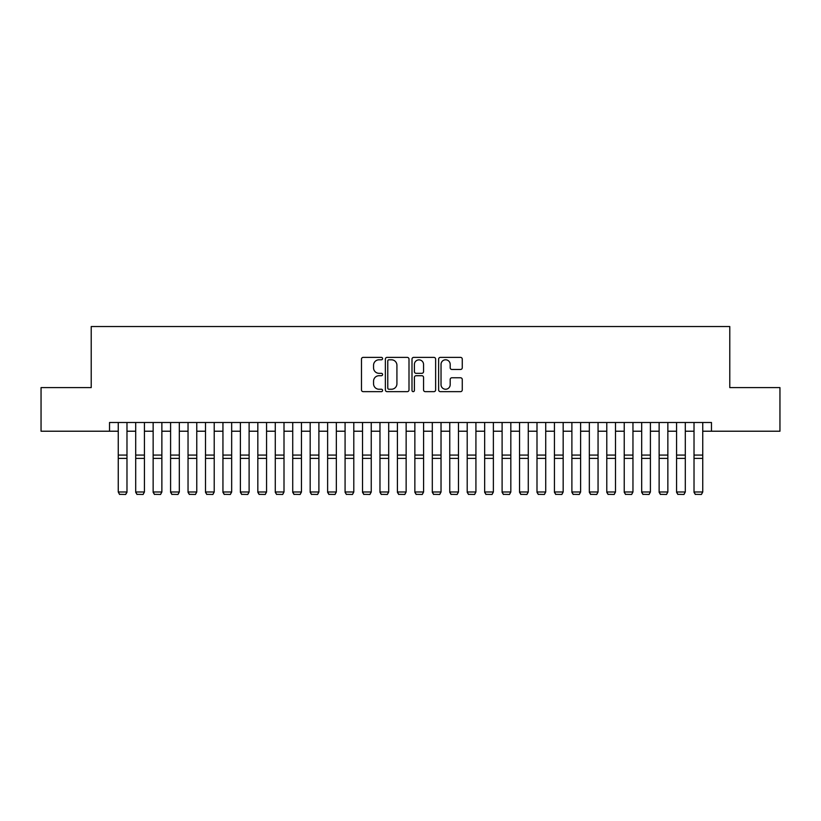 <?xml version="1.0" encoding="UTF-8"?>
<svg xmlns="http://www.w3.org/2000/svg" width="821" height="821" viewBox="0 0 821 821"><rect width="100%" height="100%" fill="white"/><g stroke="black" fill="none" stroke-linecap="round" stroke-linejoin="round"><path stroke-width="1.23" d="M382.586 358.592A1.201 1.201 0 0 0 381.385 357.392L363.19 357.392A1.714 1.714 0 0 0 361.476 359.105L361.476 389.934A1.714 1.714 0 0 0 363.19 391.648L381.385 391.648A1.201 1.201 0 0 0 382.586 390.447A1.201 1.201 0 0 0 381.385 389.246L379.035 389.246A5.48 5.48 0 0 1 373.555 383.766L373.555 381.201A5.48 5.48 0 0 1 379.035 375.72L381.385 375.72A1.201 1.201 0 0 0 382.586 374.52A1.201 1.201 0 0 0 381.385 373.319L379.035 373.319A5.48 5.48 0 0 1 373.555 367.839L373.555 365.273A5.48 5.48 0 0 1 379.035 359.793L381.385 359.793A1.201 1.201 0 0 0 382.586 358.592M460.55 369.471A1.714 1.714 0 0 0 462.264 367.757L462.264 359.105A1.714 1.714 0 0 0 460.55 357.392L440.343 357.392A1.714 1.714 0 0 0 438.63 359.105L438.63 389.934A1.714 1.714 0 0 0 440.343 391.648L460.55 391.648A1.714 1.714 0 0 0 462.264 389.934L462.264 379.487A1.714 1.714 0 0 0 460.55 377.773L451.899 377.773A1.714 1.714 0 0 0 450.185 379.487L450.185 384.669A4.577 4.577 0 0 1 445.608 389.246A4.577 4.577 0 0 1 441.031 384.669L441.031 364.37A4.577 4.577 0 0 1 445.608 359.793A4.577 4.577 0 0 1 450.185 364.37L450.185 367.757A1.714 1.714 0 0 0 451.899 369.471L460.55 369.471M109.532 431.22L41.05 431.22L41.05 387.604L91.213 387.604L91.213 326.542L729.787 326.542L729.787 387.604L779.95 387.604L779.95 431.22L711.468 431.22L711.468 422.497L109.532 422.497L109.532 431.22L118.255 431.22M409.002 359.105A1.714 1.714 0 0 0 407.288 357.392L387.081 357.392A1.714 1.714 0 0 0 385.367 359.105L385.367 389.934A1.714 1.714 0 0 0 387.081 391.648L407.288 391.648A1.714 1.714 0 0 0 409.002 389.934L409.002 359.105M413.712 357.392L433.919 357.392A1.714 1.714 0 0 1 435.633 359.105L435.633 389.934A1.714 1.714 0 0 1 433.919 391.648L425.268 391.648A1.714 1.714 0 0 1 423.554 389.934L423.554 377.434A1.714 1.714 0 0 0 421.85 375.72L416.114 375.72A1.714 1.714 0 0 0 414.4 377.434L414.4 390.447A1.201 1.201 0 0 1 413.199 391.648A1.201 1.201 0 0 1 411.998 390.447L411.998 359.105A1.714 1.714 0 0 1 413.712 357.392M126.978 431.22L135.701 431.22M144.424 431.22L153.147 431.22M161.87 431.22L170.594 431.22M179.317 431.22L188.04 431.22M196.773 431.22L205.496 431.22M214.219 431.22L222.943 431.22M231.666 431.22L240.389 431.22M249.112 431.22L257.835 431.22M266.558 431.22L275.281 431.22M284.004 431.22L292.728 431.22M301.451 431.22L310.174 431.22M318.897 431.22L327.62 431.22M336.343 431.22L345.077 431.22M353.8 431.22L362.523 431.22M371.246 431.22L379.969 431.22M388.692 431.22L397.415 431.22M406.138 431.22L414.862 431.22M423.585 431.22L432.308 431.22M441.031 431.22L449.754 431.22M458.477 431.22L467.2 431.22M475.923 431.22L484.657 431.22M493.38 431.22L502.103 431.22M510.826 431.22L519.549 431.22M528.272 431.22L536.996 431.22M545.719 431.22L554.442 431.22M563.165 431.22L571.888 431.22M580.611 431.22L589.334 431.22M598.057 431.22L606.781 431.22M615.504 431.22L624.227 431.22M632.96 431.22L641.683 431.22M650.406 431.22L659.13 431.22M667.853 431.22L676.576 431.22M685.299 431.22L694.022 431.22M702.745 431.22L711.468 431.22M388.969 359.793A1.201 1.201 0 0 0 387.769 360.994L387.769 388.046A1.201 1.201 0 0 0 388.969 389.246L391.443 389.246A5.48 5.48 0 0 0 396.923 383.766L396.923 365.273A5.48 5.48 0 0 0 391.443 359.793L388.969 359.793M423.554 364.452A4.577 4.577 0 0 0 418.977 359.875A4.577 4.577 0 0 0 414.4 364.452L414.4 371.605A1.714 1.714 0 0 0 416.114 373.319L421.85 373.319A1.714 1.714 0 0 0 423.554 371.605L423.554 364.452M126.978 422.497L126.978 492.292L125.675 494.458L119.568 494.334L125.675 494.458M119.568 494.458L118.255 491.984L126.978 491.984L125.675 494.334M118.255 422.497L118.255 491.984L119.568 494.334M135.701 492.292L137.015 494.458L135.701 491.984L144.424 491.984L143.121 494.458L137.015 494.334L143.121 494.458M153.147 492.292L154.461 494.458L153.147 491.984L161.87 491.984L160.567 494.458L154.461 494.334L160.567 494.458M170.594 492.292L171.907 494.458L170.594 491.984L179.317 491.984L178.013 494.458L171.907 494.334L178.013 494.458M188.04 492.292L189.353 494.458L188.04 491.984L196.773 491.984L195.46 494.458L189.353 494.334L195.46 494.458M144.424 422.497L144.424 491.984L143.121 494.334M135.701 422.497L135.701 491.984L137.015 494.334M161.87 422.497L161.87 491.984L160.567 494.334M153.147 422.497L153.147 491.984L154.461 494.334M179.317 422.497L179.317 491.984L178.013 494.334M170.594 422.497L170.594 491.984L171.907 494.334M196.773 422.497L196.773 491.984L195.46 494.334M188.04 422.497L188.04 491.984L189.353 494.334M205.496 492.292L206.8 494.458L205.496 491.984L214.219 491.984L212.906 494.458L206.8 494.334L212.906 494.458M214.219 422.497L214.219 491.984L212.906 494.334M205.496 422.497L205.496 491.984L206.8 494.334M222.943 492.292L224.246 494.458L222.943 491.984L231.666 491.984L230.352 494.458L224.246 494.334L230.352 494.458M231.666 422.497L231.666 491.984L230.352 494.334M222.943 422.497L222.943 491.984L224.246 494.334M240.389 492.292L241.692 494.458L240.389 491.984L249.112 491.984L247.798 494.458L241.692 494.334L247.798 494.458M249.112 422.497L249.112 491.984L247.798 494.334M240.389 422.497L240.389 491.984L241.692 494.334M257.835 492.292L259.138 494.458L257.835 491.984L266.558 491.984L265.255 494.458L259.138 494.334L265.255 494.458M266.558 422.497L266.558 491.984L265.255 494.334M257.835 422.497L257.835 491.984L259.138 494.334M275.281 492.292L276.595 494.458L275.281 491.984L284.004 491.984L282.701 494.458L276.595 494.334L282.701 494.458M292.728 492.292L294.041 494.458L292.728 491.984L301.451 491.984L300.147 494.458L294.041 494.334L300.147 494.458M310.174 492.292L311.487 494.458L310.174 491.984L318.897 491.984L317.594 494.458L311.487 494.334L317.594 494.458M327.62 492.292L328.934 494.458L327.62 491.984L336.343 491.984L335.04 494.458L328.934 494.334L335.04 494.458M345.077 492.292L346.38 494.458L345.077 491.984L353.8 491.984L352.486 494.458L346.38 494.334L352.486 494.458M362.523 492.292L363.826 494.458L362.523 491.984L371.246 491.984L369.932 494.458L363.826 494.334L369.932 494.458M379.969 492.292L381.272 494.458L379.969 491.984L388.692 491.984L387.379 494.458L381.272 494.334L387.379 494.458M397.415 492.292L398.719 494.458L397.415 491.984L406.138 491.984L404.825 494.458L398.719 494.334L404.825 494.458M414.862 492.292L416.175 494.458L414.862 491.984L423.585 491.984L422.281 494.458L416.175 494.334L422.281 494.458M432.308 492.292L433.621 494.458L432.308 491.984L441.031 491.984L439.728 494.458L433.621 494.334L439.728 494.458M449.754 492.292L451.068 494.458L449.754 491.984L458.477 491.984L457.174 494.458L451.068 494.334L457.174 494.458M467.2 492.292L468.514 494.458L467.2 491.984L475.923 491.984L474.62 494.458L468.514 494.334L474.62 494.458M284.004 422.497L284.004 491.984L282.701 494.334M275.281 422.497L275.281 491.984L276.595 494.334M301.451 422.497L301.451 491.984L300.147 494.334M292.728 422.497L292.728 491.984L294.041 494.334M318.897 422.497L318.897 491.984L317.594 494.334M310.174 422.497L310.174 491.984L311.487 494.334M336.343 422.497L336.343 491.984L335.04 494.334M327.62 422.497L327.62 491.984L328.934 494.334M353.8 422.497L353.8 491.984L352.486 494.334M345.077 422.497L345.077 491.984L346.38 494.334M371.246 422.497L371.246 491.984L369.932 494.334M362.523 422.497L362.523 491.984L363.826 494.334M388.692 422.497L388.692 491.984L387.379 494.334M379.969 422.497L379.969 491.984L381.272 494.334M406.138 422.497L406.138 491.984L404.825 494.334M397.415 422.497L397.415 491.984L398.719 494.334M423.585 422.497L423.585 491.984L422.281 494.334M414.862 422.497L414.862 491.984L416.175 494.334M441.031 422.497L441.031 491.984L439.728 494.334M432.308 422.497L432.308 491.984L433.621 494.334M458.477 422.497L458.477 491.984L457.174 494.334M449.754 422.497L449.754 491.984L451.068 494.334M475.923 422.497L475.923 491.984L474.62 494.334M467.2 422.497L467.2 491.984L468.514 494.334M484.657 492.292L485.96 494.458L484.657 491.984L493.38 491.984L492.066 494.458L485.96 494.334L492.066 494.458M502.103 492.292L503.406 494.458L502.103 491.984L510.826 491.984L509.513 494.458L503.406 494.334L509.513 494.458M519.549 492.292L520.853 494.458L519.549 491.984L528.272 491.984L526.959 494.458L520.853 494.334L526.959 494.458M536.996 492.292L538.299 494.458L536.996 491.984L545.719 491.984L544.405 494.458L538.299 494.334L544.405 494.458M493.38 422.497L493.38 491.984L492.066 494.334M484.657 422.497L484.657 491.984L485.96 494.334M510.826 422.497L510.826 491.984L509.513 494.334M502.103 422.497L502.103 491.984L503.406 494.334M528.272 422.497L528.272 491.984L526.959 494.334M519.549 422.497L519.549 491.984L520.853 494.334M545.719 422.497L545.719 491.984L544.405 494.334M536.996 422.497L536.996 491.984L538.299 494.334M554.442 492.292L555.745 494.458L554.442 491.984L563.165 491.984L561.862 494.458L555.745 494.334L561.862 494.458M563.165 422.497L563.165 491.984L561.862 494.334M554.442 422.497L554.442 491.984L555.745 494.334M571.888 492.292L573.202 494.458L571.888 491.984L580.611 491.984L579.308 494.458L573.202 494.334L579.308 494.458M580.611 422.497L580.611 491.984L579.308 494.334M571.888 422.497L571.888 491.984L573.202 494.334M589.334 492.292L590.648 494.458L589.334 491.984L598.057 491.984L596.754 494.458L590.648 494.334L596.754 494.458M598.057 422.497L598.057 491.984L596.754 494.334M589.334 422.497L589.334 491.984L590.648 494.334M606.781 492.292L608.094 494.458L606.781 491.984L615.504 491.984L614.2 494.458L608.094 494.334L614.2 494.458M615.504 422.497L615.504 491.984L614.2 494.334M606.781 422.497L606.781 491.984L608.094 494.334M624.227 492.292L625.54 494.458L624.227 491.984L632.96 491.984L631.647 494.458L625.54 494.334L631.647 494.458M632.96 422.497L632.96 491.984L631.647 494.334M624.227 422.497L624.227 491.984L625.54 494.334M641.683 492.292L642.987 494.458L641.683 491.984L650.406 491.984L649.093 494.458L642.987 494.334L649.093 494.458M650.406 422.497L650.406 491.984L649.093 494.334M641.683 422.497L641.683 491.984L642.987 494.334M659.13 492.292L660.433 494.458L659.13 491.984L667.853 491.984L666.539 494.458L660.433 494.334L666.539 494.458M667.853 422.497L667.853 491.984L666.539 494.334M659.13 422.497L659.13 491.984L660.433 494.334M676.576 492.292L677.879 494.458L676.576 491.984L685.299 491.984L683.985 494.458L677.879 494.334L683.985 494.458M685.299 422.497L685.299 491.984L683.985 494.334M676.576 422.497L676.576 491.984L677.879 494.334M694.022 492.292L695.325 494.458L694.022 491.984L702.745 491.984L701.432 494.458L695.325 494.334L701.432 494.458M702.745 422.497L702.745 491.984L701.432 494.334M694.022 422.497L694.022 491.984L695.325 494.334M126.978 455.07L118.255 455.07M126.978 458.375L118.255 458.375M144.424 455.07L135.701 455.07M144.424 458.375L135.701 458.375M161.87 455.07L153.147 455.07M161.87 458.375L153.147 458.375M179.317 455.07L170.594 455.07M179.317 458.375L170.594 458.375M196.773 455.07L188.04 455.07M196.773 458.375L188.04 458.375M214.219 455.07L205.496 455.07M214.219 458.375L205.496 458.375M231.666 455.07L222.943 455.07M231.666 458.375L222.943 458.375M249.112 455.07L240.389 455.07M249.112 458.375L240.389 458.375M266.558 455.07L257.835 455.07M266.558 458.375L257.835 458.375M284.004 455.07L275.281 455.07M284.004 458.375L275.281 458.375M301.451 455.07L292.728 455.07M301.451 458.375L292.728 458.375M318.897 455.07L310.174 455.07M318.897 458.375L310.174 458.375M336.343 455.07L327.62 455.07M336.343 458.375L327.62 458.375M353.8 455.07L345.077 455.07M353.8 458.375L345.077 458.375M371.246 455.07L362.523 455.07M371.246 458.375L362.523 458.375M388.692 455.07L379.969 455.07M388.692 458.375L379.969 458.375M406.138 455.07L397.415 455.07M406.138 458.375L397.415 458.375M423.585 455.07L414.862 455.07M423.585 458.375L414.862 458.375M441.031 455.07L432.308 455.07M441.031 458.375L432.308 458.375M458.477 455.07L449.754 455.07M458.477 458.375L449.754 458.375M475.923 455.07L467.2 455.07M475.923 458.375L467.2 458.375M493.38 455.07L484.657 455.07M493.38 458.375L484.657 458.375M510.826 455.07L502.103 455.07M510.826 458.375L502.103 458.375M528.272 455.07L519.549 455.07M528.272 458.375L519.549 458.375M545.719 455.07L536.996 455.07M545.719 458.375L536.996 458.375M563.165 455.07L554.442 455.07M563.165 458.375L554.442 458.375M580.611 455.07L571.888 455.07M580.611 458.375L571.888 458.375M598.057 455.07L589.334 455.07M598.057 458.375L589.334 458.375M615.504 455.07L606.781 455.07M615.504 458.375L606.781 458.375M632.96 455.07L624.227 455.07M632.96 458.375L624.227 458.375M650.406 455.07L641.683 455.07M650.406 458.375L641.683 458.375M667.853 455.07L659.13 455.07M667.853 458.375L659.13 458.375M685.299 455.07L676.576 455.07M685.299 458.375L676.576 458.375M702.745 455.07L694.022 455.07M702.745 458.375L694.022 458.375"/></g></svg>
